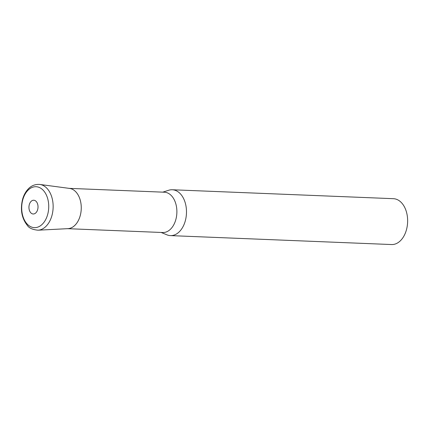 <?xml version="1.0" encoding="UTF-8"?>
<svg xmlns="http://www.w3.org/2000/svg" width="429" height="429" viewBox="0 0 429 429"><rect width="100%" height="100%" fill="white"/><g stroke="black" fill="none" stroke-linecap="round" stroke-linejoin="round"><path stroke-width="0.64" d="M162.8 192.149L168.688 190.256A22.946 15.133 92.3 0 1 172.265 189.757A22.946 15.133 92.3 0 1 185.103 202.391A22.946 15.133 92.3 0 1 183.419 225.885A22.946 15.133 92.3 0 1 170.415 235.607A22.946 15.133 92.3 0 1 166.886 234.819L161.17 232.459M172.265 189.757L393.42 198.691A22.946 15.133 92.3 0 1 406.258 211.331A22.946 15.133 92.3 0 1 404.568 234.824A22.946 15.133 92.3 0 1 391.564 244.546L170.415 235.607M69.166 188.363L164.382 192.213A20.174 13.304 92.3 0 1 175.67 203.319A20.174 13.304 92.3 0 1 174.185 223.976A20.174 13.304 92.3 0 1 162.757 232.523L67.535 228.673M68.758 188.347A20.174 13.304 92.3 0 1 80.046 199.458A20.174 13.304 92.3 0 1 78.561 220.109A20.174 13.304 92.3 0 1 67.133 228.657M37.999 230.201L67.943 228.652A20.174 13.304 -87.7 0 0 80.572 214.264A20.174 13.304 -87.7 0 0 75.987 192.015A20.174 13.304 -87.7 0 0 69.568 188.417L39.849 184.454C33.655 183.934 29.837 187.194 28.26 188.932C25.686 191.64 23.804 195.05 22.63 199.158C20.077 209.534 21.675 218.318 27.424 225.515C29.086 228.099 32.615 229.66 37.999 230.201A22.935 15.128 -87.7 0 0 52.359 213.84A22.935 15.128 -87.7 0 0 47.147 188.551A22.935 15.128 -87.7 0 0 39.849 184.454M43.372 190.438A20.479 13.508 -87.7 0 0 24.432 195.393A20.479 13.508 -87.7 0 0 27.048 223.917A20.479 13.508 -87.7 0 0 45.989 218.967A20.479 13.508 -87.7 0 0 43.372 190.438M36.224 201.485A6.885 4.542 -87.7 0 0 29.858 203.148A6.885 4.542 -87.7 0 0 30.738 212.736A6.885 4.542 -87.7 0 0 37.103 211.073A6.885 4.542 -87.7 0 0 36.224 201.485"/></g></svg>
